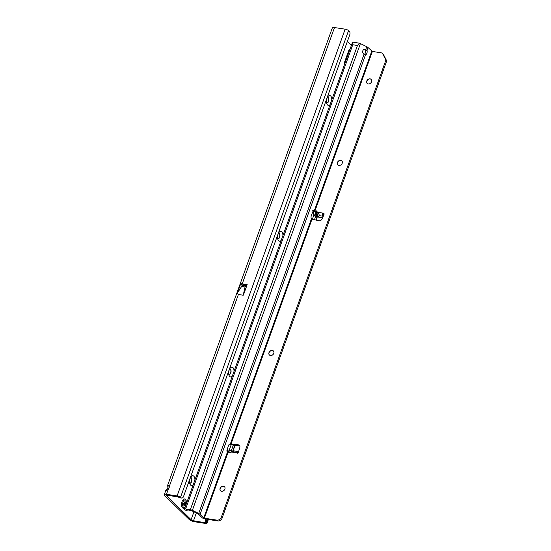 <?xml version="1.0" encoding="UTF-8"?>
<svg xmlns="http://www.w3.org/2000/svg" width="551" height="551" viewBox="0 0 551 551"><rect width="100%" height="100%" fill="white"/><g stroke="black" fill="none" stroke-linecap="round" stroke-linejoin="round"><path stroke-width="0.83" d="M330.07 104.621A4.959 2.59 -81.3 0 1 327.514 104.931A4.959 2.59 -81.3 0 1 326.95 104.111A4.959 2.59 -81.3 0 1 328.141 96.356A4.959 2.59 -81.3 0 1 330.724 96.019A4.959 2.59 -81.3 0 1 331.778 99.862M326.571 102.879A2.838 1.481 98.7 0 0 326.895 103.003A2.838 1.481 98.7 0 0 328.692 100.923A2.838 1.481 98.7 0 0 328.244 97.658A2.838 1.481 98.7 0 0 327.755 97.396A2.838 1.481 98.7 0 0 327.404 97.424M281.182 240.401A4.959 2.59 -81.3 0 1 278.627 240.711A4.959 2.59 -81.3 0 1 278.069 239.892A4.959 2.59 -81.3 0 1 279.254 232.143A4.959 2.59 -81.3 0 1 281.837 231.806A4.959 2.59 -81.3 0 1 282.897 235.649M277.683 238.659A2.838 1.481 98.7 0 0 278.007 238.79A2.838 1.481 98.7 0 0 279.805 236.703A2.838 1.481 98.7 0 0 279.357 233.438A2.838 1.481 98.7 0 0 278.868 233.183A2.838 1.481 98.7 0 0 278.524 233.204M232.295 376.188A4.959 2.59 -81.3 0 1 229.746 376.498A4.959 2.59 -81.3 0 1 229.182 375.679A4.959 2.59 -81.3 0 1 230.373 367.923A4.959 2.59 -81.3 0 1 232.949 367.586A4.959 2.59 -81.3 0 1 234.01 371.429M228.796 374.439A2.838 1.481 98.7 0 0 229.126 374.57A2.838 1.481 98.7 0 0 230.917 372.49A2.838 1.481 98.7 0 0 230.47 369.218A2.838 1.481 98.7 0 0 229.987 368.963A2.838 1.481 98.7 0 0 229.636 368.984M193.187 484.811A4.959 2.59 -81.3 0 1 190.639 485.121A4.959 2.59 -81.3 0 1 190.074 484.301A4.959 2.59 -81.3 0 1 191.266 476.553A4.959 2.59 -81.3 0 1 193.842 476.216A4.959 2.59 -81.3 0 1 194.902 480.059M189.689 483.069A2.838 1.481 98.7 0 0 190.019 483.193A2.838 1.481 98.7 0 0 191.81 481.113A2.838 1.481 98.7 0 0 191.362 477.848A2.838 1.481 98.7 0 0 190.88 477.593A2.838 1.481 98.7 0 0 190.529 477.614M326.798 102.982A2.838 1.481 98.7 0 0 328.513 100.799A2.838 1.481 98.7 0 0 328.045 97.623A2.838 1.481 98.7 0 0 327.652 97.389M277.911 238.762A2.838 1.481 98.7 0 0 279.626 236.579A2.838 1.481 98.7 0 0 279.157 233.41A2.838 1.481 98.7 0 0 278.772 233.169M229.03 374.549A2.838 1.481 98.7 0 0 230.745 372.366A2.838 1.481 98.7 0 0 230.27 369.191A2.838 1.481 98.7 0 0 229.884 368.956M189.916 483.172A2.838 1.481 98.7 0 0 191.638 480.989A2.838 1.481 98.7 0 0 191.163 477.813A2.838 1.481 98.7 0 0 190.777 477.579M179.261 497.622L181.093 497.78A2.838 1.784 95.1 0 0 181.754 498.063L179.922 497.897A2.838 1.784 -84.9 0 1 179.261 497.622L178.125 496.933L167.476 495.294A1.887 0.565 19.8 0 0 166.512 495.452A1.887 0.565 19.8 0 0 166.698 495.845L191.107 519.717A1.887 0.565 19.8 0 0 193.511 520.757L196.321 512.96M351.393 45.382L347.371 41.449M349.127 49.48L349.713 50.051L349.127 49.48L344.547 62.208A1.419 0.744 98.7 0 0 344.671 64.054M167.532 489.219A2.838 1.481 98.7 0 0 167.835 486.857L167.649 485.321L168.358 485.217L169.233 486.595A2.838 2.266 134.4 0 1 168.572 488.434C165.989 489.97 165.286 490.714 166.464 490.652M242.233 283.841L247.179 284.598L243.439 294.999L245.023 287.043L243.232 295.233L238.397 294.489L237.357 293.091L240.704 283.799A4.256 1.274 19.8 0 1 242.233 283.841L334.498 27.55A4.256 1.274 -160.2 0 0 332.329 27.901L167.649 485.321M242.316 285.191A1.887 0.565 19.8 0 1 242.282 284.991A1.887 0.565 19.8 0 1 243.246 284.833L246.207 285.287L245.656 285.68L242.096 285.163L240.704 283.799M193.511 520.757L207.031 523.051A2.838 0.847 19.8 0 1 207.024 523.216A2.838 0.847 19.8 0 1 205.578 523.45L194.531 521.756A4.256 1.274 19.8 0 1 189.117 519.414L164.708 495.542A4.256 1.274 19.8 0 1 164.288 494.653A4.256 1.274 19.8 0 1 166.457 494.302L177.105 495.934A2.838 0.847 19.8 0 1 180.521 497.326L181.093 497.78M181.754 498.063A2.838 1.784 95.1 0 0 183.552 496.472L349.761 34.809A2.838 1.784 95.1 0 0 349.134 31.028L348.563 30.574A2.838 0.847 -160.2 0 0 345.146 29.182L334.498 27.55M205.365 522.582L205.468 522.114M167.835 486.857L169.825 487.167M205.447 518.925L205.613 522.493L207.031 523.051M207.038 519.29A2.838 1.15 101.8 0 0 206.9 522.761L208.092 519.448M315.571 216.633L314.428 219.808M233.321 445.105L231.193 451.007M313.884 215.014L312.327 219.332M231.138 444.85L229.223 450.174M245.519 285.687L245.064 286.968L241.634 286.437L242.096 285.163M241.634 286.437L245.023 287.043L245.656 285.68M247.179 284.598L246.207 285.287M237.357 293.091L241.593 286.52M348.136 52.228L349.12 51.691M348.039 52.503L348.721 52.8M185.639 499.358A4.725 2.473 98.7 0 0 185.37 499.137A4.725 2.473 98.7 0 0 184.826 498.93L184.785 498.924A4.725 2.473 98.7 0 0 184.785 498.924A4.725 2.473 98.7 0 0 181.796 502.395A4.725 2.473 98.7 0 0 182.539 507.836A4.725 2.473 98.7 0 0 183.352 508.263A4.725 2.473 98.7 0 0 183.373 508.27A4.725 2.473 98.7 0 0 183.972 508.236L184.95 507.698M184.826 498.93A4.725 2.473 98.7 0 0 181.837 502.395A4.725 2.473 98.7 0 0 182.581 507.843A4.725 2.473 98.7 0 0 183.393 508.27L183.352 508.263M184.468 502.14A0.758 0.393 98.7 0 0 184.599 502.209A0.758 0.393 98.7 0 0 184.874 502.071L185.288 501.851L185.363 502.553A0.758 0.393 98.7 0 0 185.522 503.166A0.758 0.393 98.7 0 0 185.653 503.235A0.758 0.393 98.7 0 0 185.673 503.235L185.77 503.449A2.128 1.109 -81.3 0 1 185.763 503.552L185.632 503.793A0.758 0.393 98.7 0 0 185.232 504.592L184.668 505.239A0.758 0.393 98.7 0 0 184.537 505.171A0.758 0.393 98.7 0 0 184.13 505.522L183.965 505.611A2.128 1.109 -81.3 0 1 183.938 505.591A2.128 1.109 -81.3 0 1 183.917 505.563L183.889 505.281A0.758 0.393 98.7 0 0 183.779 504.372L183.855 503.249A0.758 0.393 98.7 0 0 184.082 502.278L184.151 501.982A2.128 1.109 -81.3 0 1 184.206 501.92L184.365 501.961A0.758 0.393 98.7 0 0 184.468 502.14M313.478 210.599L314.807 211.343L313.733 211.095L313.526 211.674L313.657 214.773L315.165 216.412L322.535 217.941M315.716 211.171L316.426 210.923L317.617 212.3C318.912 213.905 319.422 215.007 319.132 215.613L317.817 216.846L315.441 215.042L315.716 211.171L317.087 216.453M234.347 451.111L229.078 452.97L229.002 451.689C229.354 450.449 229.905 450.064 230.655 450.539L232.033 451.724M367.221 83.477A2.838 2.266 134.4 0 1 366.863 81.135A2.838 2.266 134.4 0 1 370.169 78.958A2.838 2.266 134.4 0 1 371.181 79.427M337.887 164.949A2.838 2.266 134.4 0 1 337.536 162.607A2.838 2.266 134.4 0 1 340.842 160.424A2.838 2.266 134.4 0 1 341.854 160.899M269.453 355.044A2.838 2.266 134.4 0 1 269.095 352.702A2.838 2.266 134.4 0 1 272.401 350.519A2.838 2.266 134.4 0 1 273.413 350.994M220.565 490.824A2.838 2.266 134.4 0 1 220.207 488.482A2.838 2.266 134.4 0 1 224.532 486.774M368.233 83.952A2.838 2.266 -45.6 0 0 371.222 82.409A2.838 2.266 -45.6 0 0 371.133 79.378A2.838 2.266 -45.6 0 0 370.065 78.855A2.838 2.266 -45.6 0 0 367.076 80.398A2.838 2.266 -45.6 0 0 367.166 83.428A2.838 2.266 -45.6 0 0 368.233 83.952M338.906 165.417A2.838 2.266 -45.6 0 0 341.895 163.881A2.838 2.266 -45.6 0 0 341.806 160.844A2.838 2.266 -45.6 0 0 340.738 160.327A2.838 2.266 -45.6 0 0 337.749 161.863A2.838 2.266 -45.6 0 0 337.839 164.901A2.838 2.266 -45.6 0 0 338.906 165.417M270.465 355.512A2.838 2.266 -45.6 0 0 273.454 353.976A2.838 2.266 -45.6 0 0 273.365 350.939A2.838 2.266 -45.6 0 0 272.297 350.422A2.838 2.266 -45.6 0 0 269.308 351.958A2.838 2.266 -45.6 0 0 269.398 354.996A2.838 2.266 -45.6 0 0 270.465 355.512M220.104 488.386A2.838 2.266 134.4 0 1 224.477 486.726A2.838 2.266 134.4 0 1 224.884 489.116A2.838 2.266 134.4 0 1 220.517 490.776A2.838 2.266 134.4 0 1 220.104 488.386M313.974 210.675A1.185 0.62 98.7 0 0 313.939 210.64A1.185 0.62 98.7 0 0 313.739 210.537A1.185 0.62 98.7 0 0 313.078 211.143L311.411 215.296A2.838 1.481 98.7 0 0 311.405 218.857L318.795 220.779A2.838 2.266 -45.6 0 0 322.183 218.781L324.002 214.47A1.185 0.944 -45.6 0 0 323.409 213.189C322.879 212.92 322.487 213.588 322.225 215.186L322.631 216.15L323.189 214.263L324.222 213.988L323.409 213.189L317.617 212.3M237.13 453.315L237.157 451.469L237.846 451.648L237.157 451.469L237.102 452.929A1.185 0.944 -45.6 0 0 238.5 451.958L239.816 447.564A2.838 2.266 -45.6 0 0 239.354 445.332A2.838 2.266 -45.6 0 0 238.142 444.795L230.332 444.051A2.838 1.481 98.7 0 0 230.139 443.996A2.838 1.481 98.7 0 0 228.493 445.607A2.838 1.481 98.7 0 0 228.438 445.759L227.019 450.16A1.185 0.62 98.7 0 0 227.205 451.682L228.135 452.082L204.331 518.202L200.068 514.365A3.306 0.992 -160.2 0 0 198.697 513.463L192.375 510.336A2.362 0.709 -160.2 0 0 190.343 509.682L185.632 508.959A2.362 0.709 -160.2 0 0 184.427 509.152A2.362 0.709 -160.2 0 0 184.537 509.51L184.86 509.923A1.887 0.771 101.8 0 0 185.081 510.081L186.775 510.433A1.887 0.771 101.8 0 0 187.478 509.909M362.82 50.768A2.597 2.321 71.6 0 0 364.066 54.136L365.533 54.769A2.597 1.357 98.7 0 0 366.876 53.289A2.597 1.357 98.7 0 0 367.021 50.63L365.747 49.473A2.597 2.321 71.6 0 0 362.82 50.768M184.427 509.152L352.468 42.399A2.362 0.709 19.8 0 1 352.895 42.172L359.376 43.171A2.362 0.709 19.8 0 1 360.416 43.584L366.739 46.711A3.306 0.992 19.8 0 1 368.109 47.613L372.373 51.45L380.975 52.772A3.781 3.017 134.4 0 1 382.394 53.461L383.207 54.26A3.781 3.017 134.4 0 1 383.682 54.907L386.712 60.899L221.633 519.428L220.338 520.282A3.781 3.017 134.4 0 1 217.728 520.929L205.144 518.994A2.362 0.709 19.8 0 1 202.134 517.699L198.477 514.117A1.419 0.427 -160.2 0 0 197.885 513.732L191.156 510.474L186.445 509.758L186.548 510.281A1.887 0.771 101.8 0 0 186.775 510.433M239.699 445.793A2.838 2.266 -45.6 0 0 238.955 445.587L231.792 444.967L230.979 444.175L311.956 219.25M323.768 215.021L323.244 214.449M313.615 211.426L313.085 211.109M227.136 451.62L227.212 451.414C227.728 450.195 228.279 449.816 228.872 450.27M382.394 53.461A3.781 3.017 134.4 0 1 382.869 54.108L385.9 60.1L220.82 518.636L219.525 519.483A3.781 3.017 134.4 0 1 216.915 520.13L204.331 518.202M323.086 216.639L322.631 216.15L319.132 215.613M228.507 450.064L230.655 450.539M236.896 452.77L231.303 452.04M237.24 453.342L237.846 451.648L238.383 452.226M371.767 51.188L314.235 210.985L312.644 210.737M366.739 46.711L365.747 49.473L363.818 49.556M364.459 54.308A2.597 1.357 98.7 0 0 365.561 51.484L365.506 50.403L367.021 50.63L368.109 47.613M365.506 50.403L364.989 49.721M311.405 218.857L230.332 444.051L229.946 443.989M359.376 43.171L357.468 45.478L352.757 44.755L352.895 42.172M230.463 444.072L229.306 444.154L231.792 444.967M221.633 519.428L220.82 518.636M386.712 60.899L385.9 60.1M322.225 215.186L323.189 214.263M166.698 495.845L166.905 495.266M193.959 511.796L191.107 519.717M242.523 285.225L242.674 284.805M169.233 486.595L238.397 294.489M166.457 494.302L168.572 488.434M177.105 495.934L345.146 29.182M316.949 217.087L315.854 220.125M234.816 445.229L232.55 451.517M348.563 30.574L180.521 497.326M186.693 502.849A3.843 2.004 98.7 0 0 185.866 500.232A3.843 2.004 98.7 0 0 182.973 502.064A3.843 2.004 98.7 0 0 183.387 507.127A3.843 2.004 98.7 0 0 185.177 507.065M184.799 502.147L185.384 502.237M185.363 502.553L184.096 502.36M183.931 504.709L185.212 504.909M185.232 504.592L183.779 504.372M185.632 503.793L183.648 503.49M185.763 503.552L183.841 503.256M185.77 503.449L183.917 503.159M227.212 451.414L229.002 451.689M314.807 211.343L372.373 51.45M313.526 211.674L315.317 211.949M313.657 214.773L315.441 215.042M364.066 54.136L198.697 513.463M360.416 43.584L192.375 510.336M365.533 54.769L200.068 514.365M227.494 451.923L203.725 517.94M190.343 509.682L357.468 45.478M352.757 44.755L185.632 508.959M186.548 510.281L184.86 509.923M238.955 445.587L238.142 444.795M217.728 520.929L216.915 520.13M220.338 520.282L219.525 519.483M383.682 54.907L382.869 54.108M231.062 452.151L228.83 452.502M317.961 216.819L316.426 210.923M317.224 217.128L316.122 220.186M235.091 445.256L232.887 451.386M208.368 519.49L207.024 523.216M164.288 494.653L165.817 490.404M185.37 499.137L186.837 502.457M184.599 502.209L184.089 502.126M184.537 505.171L183.931 505.074M234.361 450.959L237.467 451.434"/></g></svg>
